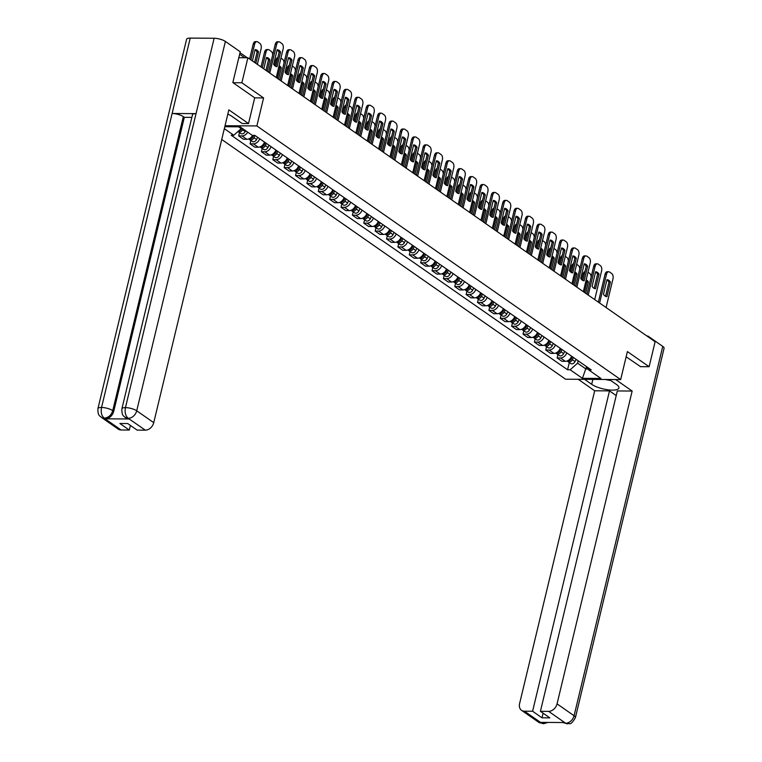 <?xml version="1.0" encoding="UTF-8"?>
<svg xmlns="http://www.w3.org/2000/svg" width="762" height="762" viewBox="0 0 762 762"><rect width="100%" height="100%" fill="white"/><g stroke="black" fill="none" stroke-linecap="round" stroke-linejoin="round"><path stroke-width="1.14" d="M221.732 139.475L565.575 379.209L620.668 379.59L256.87 125.94L263.595 97.927L241.878 82.772L247.879 57.769L655.12 341.719L649.119 366.722L627.393 351.577L620.668 379.59M640.309 366.665L649.119 366.722M241.878 82.772L233.058 82.715M238.801 57.712L247.879 57.769M247.707 132.178A6.239 4.705 124.9 0 1 242.04 135.931L238.677 135.903L243.488 139.255L246.85 139.284A6.239 4.705 -55.1 0 0 252.603 135.369M239.478 132.598L238.677 135.903M259.69 138.741A6.239 4.705 124.9 0 1 253.413 143.856L250.05 143.837L254.87 147.19L258.223 147.209A6.239 4.705 -55.1 0 0 264.5 142.094M250.85 140.532L250.05 143.837M271.062 146.675A6.239 4.705 124.9 0 1 264.785 151.79L261.423 151.762L266.243 155.115L269.596 155.143A6.239 4.705 -55.1 0 0 275.873 150.028M262.223 148.457L261.423 151.762M282.435 154.6A6.239 4.705 124.9 0 1 276.158 159.715L272.796 159.696L277.616 163.049L280.968 163.068A6.239 4.705 -55.1 0 0 287.245 157.953M273.596 156.391L272.796 159.696M293.808 162.535A6.239 4.705 124.9 0 1 287.531 167.65L284.169 167.621L288.988 170.983L292.341 171.002A6.239 4.705 -55.1 0 0 298.618 165.887M284.969 164.316L284.169 167.621M305.181 170.459A6.239 4.705 124.9 0 1 298.904 175.574L295.542 175.555L300.361 178.908L303.724 178.927A6.239 4.705 -55.1 0 0 309.991 173.822M296.342 172.25L295.542 175.555M316.554 178.394A6.239 4.705 124.9 0 1 310.277 183.509L306.924 183.48L311.734 186.842L315.097 186.861A6.239 4.705 -55.1 0 0 321.364 181.747M307.715 180.175L306.924 183.48M327.927 186.319A6.239 4.705 124.9 0 1 321.65 191.433L318.297 191.414L323.107 194.767L326.469 194.796A6.239 4.705 -55.1 0 0 332.737 189.681M319.087 188.109L318.297 191.414M339.3 194.253A6.239 4.705 124.9 0 1 333.023 199.368L329.67 199.339L334.48 202.702L337.842 202.721A6.239 4.705 -55.1 0 0 344.11 197.606M330.46 196.034L329.67 199.339M350.672 202.178A6.239 4.705 124.9 0 1 344.395 207.293L341.043 207.274L345.853 210.626L349.215 210.655A6.239 4.705 -55.1 0 0 355.483 205.54M341.833 203.968L341.043 207.274M362.045 210.112A6.239 4.705 124.9 0 1 355.778 215.227L352.415 215.198L357.226 218.561L360.588 218.58A6.239 4.705 -55.1 0 0 366.855 213.465M353.206 211.893L352.415 215.198M373.418 218.037A6.239 4.705 124.9 0 1 367.151 223.152L363.788 223.133L368.598 226.485L371.961 226.514A6.239 4.705 -55.1 0 0 378.238 221.399M364.579 219.827L363.788 223.133M384.791 225.971A6.239 4.705 124.9 0 1 378.523 231.086L375.161 231.067L379.971 234.42L383.334 234.439A6.239 4.705 -55.1 0 0 389.611 229.324M375.952 227.752L375.161 231.067M396.164 233.905A6.239 4.705 124.9 0 1 389.896 239.011L386.534 238.992L391.344 242.345L394.706 242.373A6.239 4.705 -55.1 0 0 400.983 237.258M387.325 235.687L386.534 238.992M407.537 241.83A6.239 4.705 124.9 0 1 401.269 246.945L397.907 246.926L402.717 250.279L406.079 250.298A6.239 4.705 -55.1 0 0 412.356 245.183M398.697 243.611L397.907 246.926M418.91 249.765A6.239 4.705 124.9 0 1 412.642 254.879L409.28 254.851L414.09 258.204L417.452 258.232A6.239 4.705 -55.1 0 0 423.729 253.117M410.07 251.546L409.28 254.851M430.292 257.689A6.239 4.705 124.9 0 1 424.015 262.804L420.653 262.785L425.463 266.138L428.825 266.157A6.239 4.705 -55.1 0 0 435.102 261.042M421.443 259.471L420.653 262.785M441.665 265.624A6.239 4.705 124.9 0 1 435.388 270.739L432.025 270.71L436.836 274.063L440.198 274.091A6.239 4.705 -55.1 0 0 446.475 268.976M432.816 267.405L432.025 270.71M453.038 273.548A6.239 4.705 124.9 0 1 446.761 278.663L443.398 278.644L448.208 281.997L451.571 282.016A6.239 4.705 -55.1 0 0 457.848 276.901M444.189 275.339L443.398 278.644M464.41 281.483A6.239 4.705 124.9 0 1 458.133 286.598L454.771 286.569L459.581 289.922L462.944 289.951A6.239 4.705 -55.1 0 0 469.221 284.836M455.562 283.264L454.771 286.569M475.783 289.408A6.239 4.705 124.9 0 1 469.506 294.523L466.144 294.503L470.954 297.856L474.316 297.875A6.239 4.705 -55.1 0 0 480.593 292.76M466.935 291.198L466.144 294.503M487.156 297.342A6.239 4.705 124.9 0 1 480.879 302.457L477.517 302.428L482.327 305.791L485.689 305.81A6.239 4.705 -55.1 0 0 491.966 300.695M478.307 299.123L477.517 302.428M498.529 305.267A6.239 4.705 124.9 0 1 492.252 310.382L488.89 310.363L493.7 313.715L497.062 313.734A6.239 4.705 -55.1 0 0 503.339 308.629M489.68 307.057L488.89 310.363M509.902 313.201A6.239 4.705 124.9 0 1 503.625 318.316L500.263 318.287L505.073 321.65L508.435 321.669A6.239 4.705 -55.1 0 0 514.712 316.554M501.053 314.982L500.263 318.287M521.275 321.126A6.239 4.705 124.9 0 1 514.998 326.241L511.635 326.222L516.446 329.575L519.808 329.603A6.239 4.705 -55.1 0 0 526.085 324.488M512.435 322.917L511.635 326.222M532.648 329.06A6.239 4.705 124.9 0 1 526.371 334.175L523.008 334.147L527.818 337.509L531.181 337.528A6.239 4.705 -55.1 0 0 537.458 332.413M523.808 330.841L523.008 334.147M544.02 336.985A6.239 4.705 124.9 0 1 537.743 342.1L534.381 342.081L539.191 345.434L542.554 345.462A6.239 4.705 -55.1 0 0 548.831 340.347M535.181 338.776L534.381 342.081M555.393 344.919A6.239 4.705 124.9 0 1 549.116 350.034L545.754 350.006L550.564 353.368L553.926 353.387A6.239 4.705 -55.1 0 0 560.203 348.272M546.554 346.7L545.754 350.006M566.766 352.844A6.239 4.705 124.9 0 1 560.489 357.959L557.127 357.94L561.937 361.293L565.299 361.321A6.239 4.705 -55.1 0 0 571.576 356.206M557.927 354.635L557.127 357.94M238.63 126.816L241.211 128.626L241.411 127.787M224.79 126.721L240.04 126.825L252.289 135.369L254.879 135.388L591.264 369.932L588.674 369.913L600.923 378.447L582.406 378.323L570.157 369.78L577.596 363.16L585.978 369.008L588.112 369.027M241.211 128.626L233.772 135.245L231.181 135.226L567.566 369.76L570.157 369.78M233.772 135.245L224.323 128.654M225.028 125.72L256.87 125.94M254.698 97.86L263.595 97.927M586.549 366.646L582.406 378.323M578.168 360.797L577.596 363.16M569.3 362.56L567.566 369.76M586.645 366.712L588.674 369.913M275.73 66.361L279.149 52.121A8.468 4.934 -89.6 0 0 277.082 50.054M268.548 72.19L275.234 44.32A4.067 2.362 -89.6 0 1 277.454 41.777L278.882 41.786A4.067 2.362 90.4 0 0 276.673 44.329L275.234 44.32M280.587 52.13A8.468 4.934 -89.6 0 0 277.178 49.74A8.468 4.934 -89.6 0 1 277.178 49.74L273.663 64.294A8.468 4.934 -89.6 0 0 277.063 66.685A8.468 4.934 -89.6 0 1 277.063 66.685L280.587 52.13L279.149 52.121M276.263 77.572L283.159 48.854A4.067 2.362 90.4 0 0 281.873 43.558L279.759 42.081A4.067 2.362 90.4 0 0 278.882 41.786M269.777 73.047L276.673 44.329M241.764 128.026L241.344 128.902A3.391 2.562 124.9 0 1 238.335 131.188M255.822 63.313L258.547 51.978A8.468 4.934 90.4 0 0 255.146 49.587A8.468 4.934 90.4 0 0 255.118 49.587L252.393 60.922M257.356 64.379L261.118 48.701A4.067 2.362 90.4 0 0 259.832 43.405L257.718 41.929A4.067 2.362 90.4 0 0 256.842 41.634A4.067 2.362 90.4 0 0 254.632 44.177L250.869 59.855M241.878 128.111L241.306 129.321A1.629 1.229 124.9 0 1 240.249 130.331M243.002 128.892L242.583 129.759A3.391 2.562 124.9 0 1 238.182 131.693A3.391 2.562 124.9 0 1 237.963 131.512M245.621 130.721L245.202 131.588A3.391 2.562 124.9 0 1 240.811 133.531L238.182 131.693M254.594 62.455L257.108 51.968A8.468 4.934 90.4 0 0 255.041 49.901M249.641 58.998L253.194 44.167A4.067 2.362 -89.6 0 1 255.413 41.624L256.842 41.634M257.108 51.968L258.547 51.978M287.103 74.285L290.522 60.046A8.468 4.934 -89.6 0 0 288.455 57.988M279.921 80.115L286.607 52.245A4.067 2.362 -89.6 0 1 288.827 49.711L290.255 49.721A4.067 2.362 90.4 0 0 288.046 52.254L286.607 52.245M288.465 74.609L288.417 74.609A8.468 4.934 -89.6 0 0 288.465 74.609L291.96 60.055L290.522 60.046M288.436 74.609A8.468 4.934 -89.6 0 1 285.036 72.219L288.531 57.674A8.468 4.934 -89.6 0 1 288.56 57.674A8.468 4.934 -89.6 0 1 291.96 60.055M287.636 85.496L294.532 56.779A4.067 2.362 90.4 0 0 293.246 51.492L291.132 50.016A4.067 2.362 90.4 0 0 290.255 49.721M281.149 80.972L288.046 52.254M298.475 82.22L301.895 67.98A8.468 4.934 -89.6 0 0 299.828 65.913M291.294 88.049L297.98 60.179A4.067 2.362 -89.6 0 1 300.199 57.636L301.628 57.645A4.067 2.362 90.4 0 0 299.418 60.188L297.98 60.179M299.837 82.544L299.79 82.544A8.468 4.934 -89.6 0 0 299.837 82.544L303.333 67.989L301.895 67.98M299.809 82.544A8.468 4.934 -89.6 0 1 296.408 80.153L299.904 65.599A8.468 4.934 -89.6 0 1 299.933 65.599A8.468 4.934 -89.6 0 1 303.333 67.989M299.009 93.431L305.905 64.713A4.067 2.362 90.4 0 0 304.619 59.417L302.504 57.941A4.067 2.362 90.4 0 0 301.628 57.645M292.522 88.906L299.418 60.188M121.891 408.803A8.334 2.515 13.5 0 1 125.454 407.622C124.597 412.385 125.463 415.909 128.064 418.205L125.178 417.414C124.216 416.1 121.634 416.452 121.891 408.803L192.472 114.824A8.334 2.515 13.5 0 1 196.034 113.643L214.132 38.262A8.334 2.515 13.5 0 1 225.39 41.434L240.23 51.778L232.839 82.563L254.708 97.812L248.526 123.568L242.192 123.52L231.839 116.3A15.25 4.601 -166.5 0 0 227.809 114.129M248.526 123.568L228.848 109.842L153.743 422.662A8.134 6.144 124.9 0 1 145.323 430.159L137.112 430.101L127.702 423.539L119.882 423.491L129.283 430.044L121.072 429.987A8.134 6.144 124.9 0 1 118.234 429.12L101.213 417.252A8.134 6.144 -55.1 0 0 104.051 418.119L121.072 429.987M101.213 417.252C100.241 415.938 97.66 416.262 97.927 408.642L186.595 39.281A8.334 2.515 13.5 0 1 190.224 38.1L172.126 113.481A8.334 2.515 13.5 0 1 183.328 116.653L112.747 410.632L113.738 411.318A8.134 6.144 124.9 0 1 105.308 418.805L129.007 418.976A8.134 6.144 124.9 0 1 126.159 418.1L125.178 417.414M214.132 38.262L190.224 38.1M225.39 41.434L136.722 410.794A8.334 2.515 13.5 0 0 125.454 407.622L196.034 113.643L172.126 113.481L101.546 407.46C100.67 412.213 101.527 415.738 104.108 418.043L104.051 418.119M129.283 430.044L130.397 425.425M191.853 117.386L184.309 117.338L113.738 411.318M184.309 117.338L183.328 116.653M592.874 379.4L591.693 384.324A15.25 4.601 -166.5 0 0 607.857 389.792A15.25 4.601 -166.5 0 0 618.915 387.972A15.25 4.601 -166.5 0 0 616.487 384.496L609.343 379.514M591.693 384.324L584.549 379.343M578.215 379.305L594.684 390.792L609.505 390.887L532.6 711.251L524.389 711.194L541.63 723.138L540.706 722.376L564.394 722.547L565.594 723.3M616.22 395.573L609.505 390.887M543.115 713.184L542.001 717.814L549.821 717.861L540.42 711.308L617.334 390.944L632.155 391.049L557.051 703.869L574.072 715.737L662.75 346.377L647.91 336.032L647.776 336.604M615.677 379.562L632.155 391.049M594.684 390.792L519.589 703.612A8.134 6.144 -55.1 0 0 521.541 710.327A8.134 6.144 -55.1 0 0 524.389 711.194M662.75 346.377A8.334 2.515 13.5 0 1 664.073 348.282L575.405 717.642A8.334 2.515 13.5 0 0 574.072 715.737A8.134 6.144 124.9 0 1 565.652 723.233L548.63 711.365A8.134 6.144 -55.1 0 0 557.051 703.869M646.957 336.032L647.91 336.032M540.42 711.308L548.63 711.365M542.001 717.814L532.6 711.251M640.556 366.665L626.145 356.787M544.592 722.405L541.687 723.071M547.916 722.433L543.468 723.738L541.639 723.148M575.405 717.642C570.024 726.9 569.576 722.414 567.404 723.9L565.652 723.233M610.914 380.609L605.218 379.486M253.413 135.379L252.717 136.827A3.391 2.562 124.9 0 1 248.66 138.951M267.195 71.247L269.919 59.912A8.468 4.934 90.4 0 0 266.519 57.521A8.468 4.934 90.4 0 0 266.49 57.521L263.766 68.856M272.672 55.007A4.067 2.362 90.4 0 0 271.205 51.34L269.1 49.863A4.067 2.362 90.4 0 0 268.214 49.568A4.067 2.362 90.4 0 0 266.005 52.111L262.242 67.789M253.575 135.379L252.679 137.255A1.629 1.229 124.9 0 1 251.622 138.265M255.013 135.484L253.956 137.693A3.391 2.562 124.9 0 1 249.555 139.627A3.391 2.562 124.9 0 1 249.022 139.075M257.642 137.312L256.575 139.522A3.391 2.562 124.9 0 1 252.184 141.456L249.555 139.627M265.967 70.39L268.481 59.903A8.468 4.934 90.4 0 0 266.414 57.836M261.014 66.932L264.566 52.092A4.067 2.362 -89.6 0 1 266.786 49.559L268.214 49.568M268.481 59.903L269.919 59.912M265.147 142.551L264.09 144.761A3.391 2.562 124.9 0 1 260.033 146.885M278.568 79.172L281.292 67.837A8.468 4.934 90.4 0 0 279.111 65.722M265.138 142.57L264.976 143.256M284.045 62.932A4.067 2.362 90.4 0 0 282.588 59.265L280.93 58.122M265.271 142.637L264.052 145.18A1.629 1.229 124.9 0 1 262.995 146.19M266.386 143.408L265.328 145.618A3.391 2.562 124.9 0 1 260.928 147.561A3.391 2.562 124.9 0 1 260.394 146.999M269.015 145.247L267.948 147.457A3.391 2.562 124.9 0 1 263.557 149.39L260.928 147.561M277.339 78.315L279.854 67.828A8.468 4.934 90.4 0 0 278.902 66.58M274.625 65.542L275.949 60.027A4.067 2.362 -89.6 0 1 277.854 57.521M279.854 67.828L281.292 67.837M309.858 90.145L313.268 75.914A8.468 4.934 -89.6 0 0 311.201 73.847M302.666 95.974L309.353 68.104A4.067 2.362 -89.6 0 1 311.572 65.57L313.001 65.58A4.067 2.362 90.4 0 0 310.791 68.113L309.353 68.104M311.21 90.468L311.163 90.468A8.468 4.934 -89.6 0 0 311.21 90.468L314.706 75.924L313.268 75.914M311.182 90.468A8.468 4.934 -89.6 0 1 307.781 88.078L311.277 73.533A8.468 4.934 -89.6 0 1 311.306 73.533A8.468 4.934 -89.6 0 1 314.706 75.924M310.382 101.356L317.278 72.638A4.067 2.362 90.4 0 0 315.992 67.351L313.877 65.875A4.067 2.362 90.4 0 0 313.001 65.58M303.895 96.831L310.791 68.113M321.231 98.079L324.641 83.839A8.468 4.934 -89.6 0 0 322.574 81.772M314.039 103.908L320.726 76.038A4.067 2.362 -89.6 0 1 322.945 73.495L324.374 73.504A4.067 2.362 90.4 0 0 322.164 76.048L320.726 76.038M326.079 83.849A8.468 4.934 -89.6 0 0 322.678 81.458A8.468 4.934 -89.6 0 1 322.678 81.458L319.154 96.012A8.468 4.934 -89.6 0 0 322.555 98.403A8.468 4.934 -89.6 0 1 322.555 98.403L326.079 83.849L324.641 83.839M321.755 109.29L328.651 80.572A4.067 2.362 90.4 0 0 327.365 75.276L325.25 73.8A4.067 2.362 90.4 0 0 324.374 73.504M315.268 104.765L322.164 76.048M332.603 106.004L336.013 91.773A8.468 4.934 -89.6 0 0 333.947 89.706M325.412 111.833L332.099 83.963A4.067 2.362 -89.6 0 1 334.318 81.429L335.747 81.439A4.067 2.362 90.4 0 0 333.537 83.982L332.099 83.963M337.452 91.783A8.468 4.934 -89.6 0 0 334.051 89.392A8.468 4.934 -89.6 0 1 334.051 89.392L330.527 103.946A8.468 4.934 -89.6 0 0 333.927 106.328A8.468 4.934 -89.6 0 1 333.927 106.328L337.452 91.783L336.013 91.773M333.127 117.215L340.023 88.497A4.067 2.362 90.4 0 0 338.738 83.21L336.623 81.734A4.067 2.362 90.4 0 0 335.747 81.439M326.641 112.69L333.537 83.982M276.349 151.19L275.463 152.686A3.391 2.562 124.9 0 1 271.405 154.81M289.941 87.106L292.665 75.771A8.468 4.934 90.4 0 0 290.484 73.647M295.418 70.866A4.067 2.362 90.4 0 0 293.961 67.199L292.303 66.046M276.644 150.562L275.425 153.114A1.629 1.229 124.9 0 1 274.368 154.124M277.759 151.343L276.701 153.553A3.391 2.562 124.9 0 1 272.301 155.486A3.391 2.562 124.9 0 1 271.767 154.934M280.387 153.172L279.321 155.381A3.391 2.562 124.9 0 1 274.93 157.315L272.301 155.486M288.712 86.249L291.236 75.762A8.468 4.934 90.4 0 0 290.274 74.505M285.998 73.476L287.322 67.961A4.067 2.362 -89.6 0 1 289.227 65.446M291.236 75.762L292.665 75.771M287.893 158.41L286.836 160.62A3.391 2.562 124.9 0 1 282.778 162.744M301.314 95.031L304.038 83.696A8.468 4.934 90.4 0 0 301.857 81.582M287.884 158.439L287.722 159.125M306.791 78.791A4.067 2.362 90.4 0 0 305.333 75.124L303.676 73.981M288.017 158.496L286.798 161.039A1.629 1.229 124.9 0 1 285.74 162.049M289.131 159.277L288.074 161.477A3.391 2.562 124.9 0 1 283.674 163.42A3.391 2.562 124.9 0 1 283.14 162.858M291.76 161.106L290.693 163.316A3.391 2.562 124.9 0 1 286.302 165.249L283.674 163.42M300.085 94.174L302.609 83.687A8.468 4.934 90.4 0 0 301.647 82.439M297.37 81.401L298.694 75.886A4.067 2.362 -89.6 0 1 300.599 73.381M302.609 83.687L304.038 83.696M299.095 167.049L298.209 168.545A3.391 2.562 124.9 0 1 294.151 170.669M312.687 102.965L315.411 91.63A8.468 4.934 90.4 0 0 313.23 89.506M318.164 86.725A4.067 2.362 90.4 0 0 316.706 83.058L315.049 81.905M299.39 166.421L298.171 168.974A1.629 1.229 124.9 0 1 297.113 169.983M300.504 167.202L299.447 169.412A3.391 2.562 124.9 0 1 295.046 171.345A3.391 2.562 124.9 0 1 294.513 170.793M303.133 169.031L302.066 171.24A3.391 2.562 124.9 0 1 297.675 173.174L295.046 171.345M311.458 102.108L313.982 91.621A8.468 4.934 90.4 0 0 313.02 90.373M308.743 89.335L310.067 83.82A4.067 2.362 -89.6 0 1 311.972 81.305M313.982 91.621L315.411 91.63M343.976 113.938L347.386 99.698A8.468 4.934 -89.6 0 0 345.319 97.631M336.785 119.767L343.472 91.897A4.067 2.362 -89.6 0 1 345.691 89.354L347.12 89.364A4.067 2.362 90.4 0 0 344.91 91.907L343.472 91.897M345.329 114.262L345.281 114.262A8.468 4.934 -89.6 0 0 345.329 114.262L348.825 99.708L347.386 99.698M345.3 114.262A8.468 4.934 -89.6 0 1 341.9 111.871L345.396 97.317A8.468 4.934 -89.6 0 1 345.424 97.317A8.468 4.934 -89.6 0 1 348.825 99.708M344.5 125.149L351.396 96.431A4.067 2.362 90.4 0 0 350.11 91.135L347.996 89.659A4.067 2.362 90.4 0 0 347.12 89.364M338.014 120.625L344.91 91.907M310.639 174.269L309.582 176.479A3.391 2.562 124.9 0 1 305.524 178.603M324.06 110.89L326.784 99.555A8.468 4.934 90.4 0 0 324.602 97.441M310.629 174.298L310.467 174.984M329.536 94.65A4.067 2.362 90.4 0 0 328.079 90.983L326.431 89.84M310.763 174.355L309.543 176.898A1.629 1.229 124.9 0 1 308.486 177.908M311.877 175.136L310.82 177.346A3.391 2.562 124.9 0 1 306.419 179.28A3.391 2.562 124.9 0 1 305.886 178.718M314.506 176.965L313.449 179.175A3.391 2.562 124.9 0 1 309.048 181.108L306.419 179.28M322.831 110.033L325.355 99.546A8.468 4.934 90.4 0 0 324.393 98.298M320.116 97.26L321.44 91.745A4.067 2.362 -89.6 0 1 323.345 89.24M325.355 99.546L326.784 99.555M355.349 121.863L358.759 107.633A8.468 4.934 -89.6 0 0 356.692 105.566M348.158 127.692L354.854 99.832A4.067 2.362 -89.6 0 1 357.064 97.288L358.492 97.298A4.067 2.362 90.4 0 0 356.283 99.841L354.854 99.832M356.702 122.187L356.654 122.187A8.468 4.934 -89.6 0 0 356.702 122.187L360.197 107.642L358.759 107.633M356.683 122.187A8.468 4.934 -89.6 0 1 353.273 119.805L356.768 105.251A8.468 4.934 -89.6 0 1 356.797 105.251A8.468 4.934 -89.6 0 1 360.197 107.642M355.873 133.074L362.769 104.365A4.067 2.362 90.4 0 0 361.493 99.07L359.378 97.593A4.067 2.362 90.4 0 0 358.492 97.298M349.387 128.549L356.283 99.841M321.84 182.909L320.954 184.404A3.391 2.562 124.9 0 1 316.897 186.528M335.432 118.824L338.157 107.49A8.468 4.934 90.4 0 0 335.975 105.375M340.909 102.584A4.067 2.362 90.4 0 0 339.452 98.917L337.804 97.765M322.135 182.28L320.916 184.833A1.629 1.229 124.9 0 1 319.859 185.842M323.25 183.061L322.193 185.271A3.391 2.562 124.9 0 1 317.792 187.204A3.391 2.562 124.9 0 1 317.259 186.652M325.879 184.89L324.822 187.1A3.391 2.562 124.9 0 1 320.421 189.033L317.792 187.204M334.204 117.967L336.728 107.48A8.468 4.934 90.4 0 0 335.766 106.232M331.489 105.194L332.813 99.679A4.067 2.362 -89.6 0 1 334.718 97.165M336.728 107.48L338.157 107.49M366.722 129.797L370.142 115.557A8.468 4.934 -89.6 0 0 368.065 113.49M359.531 135.626L366.227 107.756A4.067 2.362 -89.6 0 1 368.437 105.213L369.875 105.223A4.067 2.362 90.4 0 0 367.655 107.766L366.227 107.756M368.075 130.121L368.027 130.121A8.468 4.934 -89.6 0 0 368.075 130.121L371.57 115.567L370.142 115.557M368.056 130.121A8.468 4.934 -89.6 0 1 364.646 127.73L368.141 113.176A8.468 4.934 -89.6 0 1 368.17 113.176A8.468 4.934 -89.6 0 1 371.57 115.567M367.246 141.008L374.142 112.29A4.067 2.362 90.4 0 0 372.866 106.994L370.751 105.527A4.067 2.362 90.4 0 0 369.875 105.223M360.759 136.484L367.655 107.766M333.385 190.129L332.327 192.338A3.391 2.562 124.9 0 1 328.27 194.462M346.805 126.749L349.529 115.414A8.468 4.934 90.4 0 0 347.348 113.3M333.375 190.157L333.213 190.843M352.282 110.509A4.067 2.362 90.4 0 0 350.825 106.842L349.177 105.699M333.508 190.214L332.289 192.757A1.629 1.229 124.9 0 1 331.232 193.777M334.623 190.995L333.565 193.205A3.391 2.562 124.9 0 1 329.165 195.139A3.391 2.562 124.9 0 1 328.632 194.577M337.252 192.824L336.194 195.034A3.391 2.562 124.9 0 1 331.794 196.967L329.165 195.139M345.577 125.892L348.101 115.405A8.468 4.934 90.4 0 0 347.139 114.157M342.862 113.119L344.186 107.604A4.067 2.362 -89.6 0 1 346.091 105.099M348.101 115.405L349.529 115.414M378.095 137.722L381.514 123.492A8.468 4.934 -89.6 0 0 379.438 121.425M370.904 143.551L377.6 115.691A4.067 2.362 -89.6 0 1 379.809 113.147L381.248 113.157A4.067 2.362 90.4 0 0 379.028 115.7L377.6 115.691M382.943 123.501A8.468 4.934 -89.6 0 0 379.543 121.11A8.468 4.934 -89.6 0 1 379.543 121.11L376.018 135.665A8.468 4.934 -89.6 0 0 379.428 138.046A8.468 4.934 -89.6 0 1 379.428 138.046L382.943 123.501L381.514 123.492M378.619 148.933L385.515 120.225A4.067 2.362 90.4 0 0 384.238 114.929L382.124 113.452A4.067 2.362 90.4 0 0 381.248 113.157M372.132 144.409L379.028 115.7M344.586 198.768L343.7 200.263A3.391 2.562 124.9 0 1 339.642 202.387M358.178 134.684L360.902 123.349A8.468 4.934 90.4 0 0 358.721 121.234M363.655 118.443A4.067 2.362 90.4 0 0 362.198 114.776L360.55 113.624M344.881 198.139L343.662 200.692A1.629 1.229 124.9 0 1 342.605 201.701M345.996 198.92L344.938 201.13A3.391 2.562 124.9 0 1 340.538 203.063A3.391 2.562 124.9 0 1 340.004 202.511M348.625 200.749L347.567 202.959A3.391 2.562 124.9 0 1 343.167 204.892L340.538 203.063M356.949 133.826L359.474 123.339A8.468 4.934 90.4 0 0 358.511 122.091M354.235 121.053L355.559 115.538A4.067 2.362 -89.6 0 1 357.464 113.024M359.474 123.339L360.902 123.349M389.468 145.656L392.887 131.416A8.468 4.934 -89.6 0 0 390.811 129.359M382.276 151.486L388.972 123.615A4.067 2.362 -89.6 0 1 391.182 121.072L392.62 121.082A4.067 2.362 90.4 0 0 390.401 123.625L388.972 123.615M394.316 131.426A8.468 4.934 -89.6 0 0 390.916 129.035A8.468 4.934 -89.6 0 1 390.916 129.035L387.391 143.589A8.468 4.934 -89.6 0 0 390.801 145.98A8.468 4.934 -89.6 0 1 390.801 145.98L394.316 131.426L392.887 131.416M389.992 156.867L396.888 128.149A4.067 2.362 90.4 0 0 395.611 122.853L393.497 121.387A4.067 2.362 90.4 0 0 392.62 121.082M383.505 152.343L390.401 123.625M400.841 153.581L404.26 139.351A8.468 4.934 -89.6 0 0 402.184 137.284M393.649 159.41L400.345 131.55A4.067 2.362 -89.6 0 1 402.555 129.007L403.993 129.016A4.067 2.362 90.4 0 0 401.774 131.559L400.345 131.55M405.689 139.36A8.468 4.934 -89.6 0 0 402.288 136.97A8.468 4.934 -89.6 0 0 402.26 136.97L398.764 151.524A8.468 4.934 -89.6 0 0 402.174 153.914A8.468 4.934 -89.6 0 1 402.174 153.914L405.689 139.36L404.26 139.351M401.374 164.792L408.261 136.084A4.067 2.362 90.4 0 0 406.984 130.788L404.87 129.311A4.067 2.362 90.4 0 0 403.993 129.016M394.878 160.268L401.774 131.559M412.213 161.515L415.633 147.276A8.468 4.934 -89.6 0 0 413.556 145.218M405.022 167.345L411.718 139.475A4.067 2.362 -89.6 0 1 413.928 136.931L415.366 136.941A4.067 2.362 90.4 0 0 413.147 139.484L411.718 139.475M413.566 161.839L413.518 161.839A8.468 4.934 -89.6 0 0 413.566 161.839L417.062 147.285L415.633 147.276M413.547 161.839A8.468 4.934 -89.6 0 1 410.147 159.448L413.633 144.894A8.468 4.934 -89.6 0 1 413.661 144.894A8.468 4.934 -89.6 0 1 417.062 147.285M412.747 172.726L419.633 144.008A4.067 2.362 90.4 0 0 418.357 138.713L416.243 137.246A4.067 2.362 90.4 0 0 415.366 136.941M406.251 168.202L413.147 139.484M423.586 169.44L427.006 155.21A8.468 4.934 -89.6 0 0 424.929 153.143M416.395 175.27L423.091 147.409A4.067 2.362 -89.6 0 1 425.301 144.866L426.739 144.875A4.067 2.362 90.4 0 0 424.52 147.418L423.091 147.409M424.939 169.774L424.891 169.774A8.468 4.934 -89.6 0 0 424.939 169.774L428.435 155.219L427.006 155.21M424.92 169.774A8.468 4.934 -89.6 0 1 421.519 167.383L425.005 152.829A8.468 4.934 -89.6 0 1 425.034 152.829A8.468 4.934 -89.6 0 1 428.435 155.219M424.12 180.651L431.006 151.943A4.067 2.362 90.4 0 0 429.73 146.647L427.615 145.171A4.067 2.362 90.4 0 0 426.739 144.875M417.624 176.127L424.52 147.418M434.959 177.375L438.379 163.135A8.468 4.934 -89.6 0 0 436.302 161.077M427.768 183.204L434.464 155.334A4.067 2.362 -89.6 0 1 436.674 152.8L438.112 152.81A4.067 2.362 90.4 0 0 435.893 155.343L434.464 155.334M439.807 163.144A8.468 4.934 -89.6 0 0 436.407 160.763A8.468 4.934 -89.6 0 1 436.407 160.763L432.892 175.308A8.468 4.934 -89.6 0 0 436.293 177.698A8.468 4.934 -89.6 0 1 436.293 177.698L439.807 163.144L438.379 163.135M435.493 188.585L442.379 159.868A4.067 2.362 90.4 0 0 441.103 154.572L438.988 153.105A4.067 2.362 90.4 0 0 438.112 152.81M428.996 184.061L435.893 155.343M446.332 185.299L449.751 171.069A8.468 4.934 -89.6 0 0 447.675 169.002M439.141 191.138L445.837 163.268A4.067 2.362 -89.6 0 1 448.046 160.725L449.485 160.734A4.067 2.362 90.4 0 0 447.265 163.278L445.837 163.268M451.18 171.079A8.468 4.934 -89.6 0 0 447.78 168.688A8.468 4.934 -89.6 0 1 447.78 168.688L444.265 183.242A8.468 4.934 -89.6 0 0 447.665 185.633A8.468 4.934 -89.6 0 1 447.665 185.633L451.18 171.079L449.751 171.069M446.865 196.51L453.752 167.802A4.067 2.362 90.4 0 0 452.476 162.506L450.361 161.03A4.067 2.362 90.4 0 0 449.485 160.734M440.369 191.995L447.265 163.278M356.13 205.988L355.073 208.197A3.391 2.562 124.9 0 1 351.015 210.322M369.551 142.618L372.275 131.274A8.468 4.934 90.4 0 0 370.094 129.159M356.121 206.016L355.959 206.702M375.028 126.368A4.067 2.362 90.4 0 0 373.57 122.701L371.923 121.558M356.254 206.073L355.035 208.626A1.629 1.229 124.9 0 1 353.978 209.636M357.368 206.854L356.311 209.064A3.391 2.562 124.9 0 1 351.911 210.998A3.391 2.562 124.9 0 1 351.377 210.436M359.997 208.683L358.94 210.893A3.391 2.562 124.9 0 1 354.54 212.827L351.911 210.998M368.322 141.761L370.846 131.264A8.468 4.934 90.4 0 0 369.884 130.016M365.608 128.978L366.932 123.463A4.067 2.362 -89.6 0 1 368.837 120.958M370.846 131.264L372.275 131.274M367.503 213.922L366.446 216.122A3.391 2.562 124.9 0 1 362.388 218.246M380.924 150.543L383.648 139.208A8.468 4.934 90.4 0 0 381.467 137.093M367.494 213.941L367.332 214.627M386.401 134.303A4.067 2.362 90.4 0 0 384.943 130.635L383.296 129.483M367.627 214.008L366.408 216.551A1.629 1.229 124.9 0 1 365.35 217.561M368.751 214.779L367.684 216.989A3.391 2.562 124.9 0 1 363.293 218.923A3.391 2.562 124.9 0 1 362.76 218.37M371.37 216.608L370.313 218.818A3.391 2.562 124.9 0 1 365.912 220.751L363.293 218.923M379.695 149.685L382.219 139.198A8.468 4.934 90.4 0 0 381.257 137.951M376.98 136.912L378.304 131.397A4.067 2.362 -89.6 0 1 380.209 128.883M382.219 139.198L383.648 139.208M378.876 221.847L377.819 224.057A3.391 2.562 124.9 0 1 373.761 226.181M392.297 158.477L395.021 147.133A8.468 4.934 90.4 0 0 392.84 145.018M378.866 221.875L378.704 222.561M397.774 142.237A4.067 2.362 90.4 0 0 396.316 138.57L394.668 137.417M379 221.933L377.781 224.485A1.629 1.229 124.9 0 1 376.723 225.495M380.124 222.714L379.057 224.923A3.391 2.562 124.9 0 1 374.666 226.857A3.391 2.562 124.9 0 1 374.132 226.295M382.743 224.542L381.686 226.752A3.391 2.562 124.9 0 1 377.285 228.686L374.666 226.857M391.068 157.62L393.592 147.123A8.468 4.934 90.4 0 0 392.63 145.875M388.353 144.837L389.677 139.322A4.067 2.362 -89.6 0 1 391.592 136.817M393.592 147.123L395.021 147.133M390.077 230.486L389.192 231.991A3.391 2.562 124.9 0 1 385.134 234.105M403.679 166.402L406.394 155.067A8.468 4.934 90.4 0 0 404.212 152.952M409.146 150.162A4.067 2.362 90.4 0 0 407.689 146.495L406.041 145.342M390.373 229.867L389.153 232.41A1.629 1.229 124.9 0 1 388.096 233.42M391.497 230.638L390.43 232.848A3.391 2.562 124.9 0 1 386.039 234.782A3.391 2.562 124.9 0 1 385.505 234.229M394.116 232.467L393.059 234.677A3.391 2.562 124.9 0 1 388.658 236.611L386.039 234.782M402.441 165.544L404.965 155.057A8.468 4.934 90.4 0 0 404.003 153.81M399.726 152.771L401.05 147.256A4.067 2.362 -89.6 0 1 402.965 144.742M404.965 155.057L406.394 155.067M401.631 237.706L400.564 239.916A3.391 2.562 124.9 0 1 396.507 242.04M415.052 174.336L417.767 162.992A8.468 4.934 90.4 0 0 415.585 160.877M401.612 237.734L401.45 238.42M420.519 158.096A4.067 2.362 90.4 0 0 419.062 154.429L417.414 153.276M401.745 237.792L400.526 240.344A1.629 1.229 124.9 0 1 399.469 241.354M402.869 238.573L401.803 240.782A3.391 2.562 124.9 0 1 397.412 242.716A3.391 2.562 124.9 0 1 396.878 242.164M405.489 240.401L404.432 242.611A3.391 2.562 124.9 0 1 400.031 244.545L397.412 242.716M413.823 173.479L416.338 162.982A8.468 4.934 90.4 0 0 415.376 161.735M411.099 160.696L412.423 155.181A4.067 2.362 -89.6 0 1 414.338 152.676M416.338 162.982L417.767 162.992M412.823 246.345L411.937 247.85A3.391 2.562 124.9 0 1 407.88 249.974M426.425 182.261L429.139 170.926A8.468 4.934 90.4 0 0 426.958 168.812M431.892 166.021A4.067 2.362 90.4 0 0 430.435 162.354L428.787 161.201M413.118 245.726L411.899 248.269A1.629 1.229 124.9 0 1 410.842 249.279M414.242 246.497L413.175 248.707A3.391 2.562 124.9 0 1 408.784 250.641A3.391 2.562 124.9 0 1 408.251 250.088M416.862 248.336L415.804 250.536A3.391 2.562 124.9 0 1 411.404 252.479L408.784 250.641M425.196 181.404L427.711 170.917A8.468 4.934 90.4 0 0 426.758 169.669M422.472 168.631L423.796 163.116A4.067 2.362 -89.6 0 1 425.71 160.601M427.711 170.917L429.139 170.926M457.705 193.234L461.124 178.994A8.468 4.934 -89.6 0 0 459.048 176.936M450.513 199.063L457.21 171.193A4.067 2.362 -89.6 0 1 459.419 168.659L460.858 168.669A4.067 2.362 90.4 0 0 458.638 171.202L457.21 171.193M462.553 179.003A8.468 4.934 -89.6 0 0 459.153 176.622A8.468 4.934 -89.6 0 0 459.124 176.622L455.638 191.167A8.468 4.934 -89.6 0 0 459.038 193.558A8.468 4.934 -89.6 0 1 459.038 193.558L462.553 179.003L461.124 178.994M458.238 204.445L465.125 175.727A4.067 2.362 90.4 0 0 463.848 170.44L461.734 168.964A4.067 2.362 90.4 0 0 460.858 168.669M451.742 199.92L458.638 171.202M424.377 253.565L423.31 255.775A3.391 2.562 124.9 0 1 419.252 257.899M437.798 190.195L440.512 178.86A8.468 4.934 90.4 0 0 438.331 176.736M424.358 253.594L424.196 254.279M443.265 173.955A4.067 2.362 90.4 0 0 441.808 170.288L440.16 169.135M424.501 253.651L423.272 256.203A1.629 1.229 124.9 0 1 422.215 257.213M425.615 254.432L424.548 256.642A3.391 2.562 124.9 0 1 420.157 258.575A3.391 2.562 124.9 0 1 419.624 258.023M428.234 256.261L427.177 258.47A3.391 2.562 124.9 0 1 422.777 260.404L420.157 258.575M436.569 189.338L439.083 178.851A8.468 4.934 90.4 0 0 438.131 177.594M433.845 176.555L435.169 171.04A4.067 2.362 -89.6 0 1 437.083 168.535M439.083 178.851L440.512 178.86M469.078 201.168L472.497 186.928A8.468 4.934 -89.6 0 0 470.43 184.861M461.886 206.997L468.582 179.127A4.067 2.362 -89.6 0 1 470.792 176.584L472.23 176.594A4.067 2.362 90.4 0 0 470.011 179.137L468.582 179.127M470.43 201.492L470.383 201.492A8.468 4.934 -89.6 0 0 470.43 201.492L473.926 186.938L472.497 186.928M470.411 201.492A8.468 4.934 -89.6 0 1 467.011 199.101L470.497 184.547A8.468 4.934 -89.6 0 1 470.525 184.547A8.468 4.934 -89.6 0 1 473.926 186.938M469.611 212.379L476.498 183.661A4.067 2.362 90.4 0 0 475.221 178.365L473.107 176.889A4.067 2.362 90.4 0 0 472.23 176.594M463.115 207.855L470.011 179.137M435.75 261.499L434.683 263.709A3.391 2.562 124.9 0 1 430.625 265.833M449.17 198.12L451.885 186.785A8.468 4.934 90.4 0 0 449.704 184.671M435.731 261.518L435.569 262.204M454.638 181.88A4.067 2.362 90.4 0 0 453.18 178.213L451.533 177.06M435.874 261.585L434.645 264.128A1.629 1.229 124.9 0 1 433.588 265.138M436.988 262.357L435.921 264.566A3.391 2.562 124.9 0 1 431.53 266.5A3.391 2.562 124.9 0 1 430.997 265.948M439.607 264.195L438.55 266.405A3.391 2.562 124.9 0 1 434.149 268.338L431.53 266.5M447.942 197.263L450.456 186.776A8.468 4.934 90.4 0 0 449.504 185.528M445.218 184.49L446.542 178.975A4.067 2.362 -89.6 0 1 448.456 176.47M450.456 186.776L451.885 186.785M480.451 209.093L483.87 194.853A8.468 4.934 -89.6 0 0 481.803 192.796M473.259 214.922L479.955 187.052A4.067 2.362 -89.6 0 1 482.165 184.518L483.603 184.528A4.067 2.362 90.4 0 0 481.384 187.061L479.955 187.052M481.803 209.417L481.755 209.417A8.468 4.934 -89.6 0 0 481.803 209.417L485.299 194.862L483.87 194.853M481.784 209.417A8.468 4.934 -89.6 0 1 478.384 207.026L481.879 192.481A8.468 4.934 -89.6 0 1 481.898 192.481A8.468 4.934 -89.6 0 1 485.299 194.862M480.984 220.304L487.88 191.586A4.067 2.362 90.4 0 0 486.594 186.299L484.48 184.823A4.067 2.362 90.4 0 0 483.603 184.528M474.497 215.779L481.384 187.061M447.123 269.424L446.056 271.634A3.391 2.562 124.9 0 1 441.998 273.758M460.543 206.054L463.258 194.72A8.468 4.934 90.4 0 0 461.077 192.595M447.103 269.453L446.942 270.139M466.02 189.814A4.067 2.362 90.4 0 0 464.553 186.147L462.905 184.995M447.246 269.51L446.018 272.063A1.629 1.229 124.9 0 1 444.96 273.072M448.361 270.291L447.294 272.501A3.391 2.562 124.9 0 1 442.903 274.434A3.391 2.562 124.9 0 1 442.37 273.882M450.98 272.12L449.923 274.33A3.391 2.562 124.9 0 1 445.522 276.263L442.903 274.434M459.315 205.197L461.829 194.71A8.468 4.934 90.4 0 0 460.877 193.453M456.59 192.424L457.914 186.909A4.067 2.362 -89.6 0 1 459.829 184.394M461.829 194.71L463.258 194.72M491.823 217.027L495.243 202.787A8.468 4.934 -89.6 0 0 493.176 200.72M484.642 222.856L491.328 194.986A4.067 2.362 -89.6 0 1 493.538 192.443L494.976 192.453A4.067 2.362 90.4 0 0 492.757 194.996L491.328 194.986M496.672 202.797A8.468 4.934 -89.6 0 0 493.271 200.406A8.468 4.934 -89.6 0 1 493.271 200.406L489.756 214.96A8.468 4.934 -89.6 0 0 493.157 217.351A8.468 4.934 -89.6 0 0 493.185 217.351L496.672 202.797L495.243 202.787M492.357 228.238L499.253 199.52A4.067 2.362 90.4 0 0 497.967 194.224L495.852 192.748A4.067 2.362 90.4 0 0 494.976 192.453M485.87 223.714L492.757 194.996M458.314 278.063L457.429 279.568A3.391 2.562 124.9 0 1 453.371 281.692M471.916 213.979L474.631 202.644A8.468 4.934 90.4 0 0 472.45 200.53M477.393 197.739A4.067 2.362 90.4 0 0 475.926 194.072L474.278 192.929M458.619 277.444L457.39 279.987A1.629 1.229 124.9 0 1 456.333 280.997M459.734 278.216L458.667 280.426A3.391 2.562 124.9 0 1 454.276 282.369A3.391 2.562 124.9 0 1 453.742 281.807M462.353 280.054L461.296 282.264A3.391 2.562 124.9 0 1 456.895 284.197L454.276 282.369M470.687 213.122L473.202 202.635A8.468 4.934 90.4 0 0 472.25 201.387M467.963 200.349L469.287 194.834A4.067 2.362 -89.6 0 1 471.202 192.329M473.202 202.635L474.631 202.644M503.196 224.952L506.616 210.722A8.468 4.934 -89.6 0 0 504.549 208.655M496.014 230.781L502.701 202.911A4.067 2.362 -89.6 0 1 504.92 200.377L506.349 200.387A4.067 2.362 90.4 0 0 504.13 202.921L502.701 202.911M508.044 210.731A8.468 4.934 -89.6 0 0 504.644 208.34A8.468 4.934 -89.6 0 1 504.644 208.34L501.129 222.885A8.468 4.934 -89.6 0 0 504.53 225.276A8.468 4.934 -89.6 0 1 504.53 225.276L508.044 210.731L506.616 210.722M503.73 236.163L510.626 207.445A4.067 2.362 90.4 0 0 509.34 202.159L507.225 200.682A4.067 2.362 90.4 0 0 506.349 200.387M497.243 231.638L504.13 202.921M469.868 285.283L468.801 287.493A3.391 2.562 124.9 0 1 464.744 289.617M483.289 221.913L486.004 210.579A8.468 4.934 90.4 0 0 483.822 208.455M469.849 285.312L469.687 285.998M488.766 205.673A4.067 2.362 90.4 0 0 487.299 202.006L485.651 200.854M469.992 285.369L468.763 287.922A1.629 1.229 124.9 0 1 467.706 288.931M471.107 286.15L470.04 288.36A3.391 2.562 124.9 0 1 465.649 290.293A3.391 2.562 124.9 0 1 465.115 289.741M473.726 287.979L472.669 290.189A3.391 2.562 124.9 0 1 468.268 292.122L465.649 290.293M482.06 221.056L484.575 210.569A8.468 4.934 90.4 0 0 483.622 209.312M479.336 208.283L480.66 202.768A4.067 2.362 -89.6 0 1 482.575 200.254M484.575 210.569L486.004 210.579M514.569 232.886L517.989 218.646A8.468 4.934 -89.6 0 0 515.922 216.579M507.387 238.716L514.074 210.845A4.067 2.362 -89.6 0 1 516.293 208.302L517.722 208.312A4.067 2.362 90.4 0 0 515.503 210.855L514.074 210.845M519.417 218.656A8.468 4.934 -89.6 0 0 516.017 216.265A8.468 4.934 -89.6 0 1 516.017 216.265L512.502 230.819A8.468 4.934 -89.6 0 0 515.903 233.21A8.468 4.934 -89.6 0 1 515.903 233.21L519.417 218.656L517.989 218.646M515.102 244.097L521.999 215.379A4.067 2.362 90.4 0 0 520.713 210.083L518.598 208.607A4.067 2.362 90.4 0 0 517.722 208.312M508.616 239.573L515.503 210.855M481.241 293.218L480.174 295.427A3.391 2.562 124.9 0 1 476.117 297.551M494.662 229.838L497.386 218.504A8.468 4.934 90.4 0 0 495.195 216.389M481.222 293.246L481.06 293.932M500.139 213.598A4.067 2.362 90.4 0 0 498.672 209.931L497.024 208.788M481.365 293.303L480.136 295.847A1.629 1.229 124.9 0 1 479.079 296.856M482.479 294.084L481.422 296.294A3.391 2.562 124.9 0 1 477.022 298.228A3.391 2.562 124.9 0 1 476.488 297.666M485.099 295.913L484.041 298.123A3.391 2.562 124.9 0 1 479.641 300.057L477.022 298.228M493.433 228.981L495.948 218.494A8.468 4.934 90.4 0 0 494.995 217.246M490.709 216.208L492.033 210.693A4.067 2.362 -89.6 0 1 493.947 208.188M495.948 218.494L497.386 218.504M525.942 240.811L529.361 226.581A8.468 4.934 -89.6 0 0 527.294 224.514M518.76 246.64L525.447 218.78A4.067 2.362 -89.6 0 1 527.666 216.237L529.095 216.246A4.067 2.362 90.4 0 0 526.875 218.789L525.447 218.78M527.304 241.135L527.247 241.135A8.468 4.934 -89.6 0 0 527.304 241.135L530.79 226.59L529.361 226.581M527.275 241.135A8.468 4.934 -89.6 0 1 523.875 238.754L527.371 224.199A8.468 4.934 -89.6 0 1 527.39 224.199A8.468 4.934 -89.6 0 1 530.79 226.59M526.475 252.022L533.371 223.314A4.067 2.362 90.4 0 0 532.086 218.018L529.971 216.541A4.067 2.362 90.4 0 0 529.095 216.246M519.989 247.498L526.875 218.789M492.614 301.142L491.547 303.352A3.391 2.562 124.9 0 1 487.49 305.476M506.035 237.773L508.759 226.438A8.468 4.934 90.4 0 0 506.568 224.314M492.595 301.171L492.433 301.857M511.512 221.532A4.067 2.362 90.4 0 0 510.045 217.865L508.397 216.713M492.738 301.228L491.509 303.781A1.629 1.229 124.9 0 1 490.452 304.79M493.852 302.009L492.795 304.219A3.391 2.562 124.9 0 1 488.394 306.153A3.391 2.562 124.9 0 1 487.861 305.6M496.472 303.838L495.414 306.048A3.391 2.562 124.9 0 1 491.014 307.981L488.394 306.153M504.806 236.915L507.321 226.428A8.468 4.934 90.4 0 0 506.368 225.181M502.082 224.142L503.406 218.627A4.067 2.362 -89.6 0 1 505.32 216.113M507.321 226.428L508.759 226.438M537.315 248.745L540.734 234.505A8.468 4.934 -89.6 0 0 538.667 232.439M530.133 254.575L536.819 226.705A4.067 2.362 -89.6 0 1 539.039 224.161L540.468 224.171A4.067 2.362 90.4 0 0 538.248 226.714L536.819 226.705M538.677 249.069L538.62 249.069A8.468 4.934 -89.6 0 0 538.677 249.069L542.163 234.515L540.734 234.505M538.648 249.069A8.468 4.934 -89.6 0 1 535.248 246.678L538.744 232.124A8.468 4.934 -89.6 0 1 538.763 232.124A8.468 4.934 -89.6 0 1 542.163 234.515M537.848 259.956L544.744 231.238A4.067 2.362 90.4 0 0 543.458 225.943L541.344 224.466A4.067 2.362 90.4 0 0 540.468 224.171M531.362 255.432L538.248 226.714M503.806 309.791L502.92 311.287A3.391 2.562 124.9 0 1 498.862 313.411M517.408 245.697L520.132 234.363A8.468 4.934 90.4 0 0 517.941 232.248M522.884 229.457A4.067 2.362 90.4 0 0 521.418 225.79L519.77 224.647M504.111 309.162L502.882 311.706A1.629 1.229 124.9 0 1 501.825 312.715M505.225 309.943L504.168 312.153A3.391 2.562 124.9 0 1 499.767 314.087A3.391 2.562 124.9 0 1 499.234 313.525M507.844 311.772L506.787 313.982A3.391 2.562 124.9 0 1 502.387 315.916L499.767 314.087M516.179 244.84L518.693 234.353A8.468 4.934 90.4 0 0 517.741 233.105M513.455 232.067L514.779 226.552A4.067 2.362 -89.6 0 1 516.693 224.047M518.693 234.353L520.132 234.363M548.688 256.67L552.107 242.44A8.468 4.934 -89.6 0 0 550.04 240.373M541.506 262.499L548.192 234.639A4.067 2.362 -89.6 0 1 550.412 232.096L551.84 232.105A4.067 2.362 90.4 0 0 549.621 234.648L548.192 234.639M550.05 256.994L550.002 256.994A8.468 4.934 -89.6 0 0 550.05 256.994L553.536 242.449L552.107 242.44M550.021 256.994A8.468 4.934 -89.6 0 1 546.621 254.613L550.116 240.059A8.468 4.934 -89.6 0 1 550.135 240.059A8.468 4.934 -89.6 0 1 553.536 242.449M549.221 267.881L556.117 239.173A4.067 2.362 90.4 0 0 554.831 233.877L552.717 232.4A4.067 2.362 90.4 0 0 551.84 232.105M542.734 263.357L549.621 234.648M515.36 317.002L514.293 319.211A3.391 2.562 124.9 0 1 510.235 321.335M528.78 253.632L531.505 242.297A8.468 4.934 90.4 0 0 529.314 240.182M515.35 317.03L515.179 317.716M534.257 237.392A4.067 2.362 90.4 0 0 532.79 233.724L531.143 232.572M515.483 317.087L514.255 319.64A1.629 1.229 124.9 0 1 513.197 320.65M516.598 317.868L515.541 320.078A3.391 2.562 124.9 0 1 511.14 322.012A3.391 2.562 124.9 0 1 510.607 321.459M519.227 319.697L518.16 321.907A3.391 2.562 124.9 0 1 513.759 323.84L511.14 322.012M527.552 252.774L530.066 242.287A8.468 4.934 90.4 0 0 529.114 241.04M524.827 240.001L526.151 234.486A4.067 2.362 -89.6 0 1 528.066 231.972M530.066 242.287L531.505 242.297M560.06 264.605L563.48 250.365A8.468 4.934 -89.6 0 0 561.413 248.298M552.879 270.434L559.565 242.564A4.067 2.362 -89.6 0 1 561.784 240.02L563.213 240.03A4.067 2.362 90.4 0 0 561.003 242.573L559.565 242.564M564.909 250.374A8.468 4.934 -89.6 0 0 561.508 247.983A8.468 4.934 -89.6 0 1 561.508 247.983L557.994 262.538A8.468 4.934 -89.6 0 0 561.394 264.928A8.468 4.934 -89.6 0 1 561.394 264.928L564.909 250.374L563.48 250.365M560.594 275.815L567.49 247.098A4.067 2.362 90.4 0 0 566.204 241.802L564.09 240.335A4.067 2.362 90.4 0 0 563.213 240.03M554.107 271.291L561.003 242.573M526.552 325.65L525.675 327.146A3.391 2.562 124.9 0 1 521.608 329.27M540.153 261.557L542.877 250.222A8.468 4.934 90.4 0 0 540.687 248.107M545.63 245.316A4.067 2.362 90.4 0 0 544.163 241.649L542.515 240.506M526.856 325.022L525.628 327.574A1.629 1.229 124.9 0 1 524.57 328.584M527.971 325.803L526.913 328.012A3.391 2.562 124.9 0 1 522.513 329.946A3.391 2.562 124.9 0 1 521.98 329.384M530.6 327.631L529.533 329.841A3.391 2.562 124.9 0 1 525.142 331.775L522.513 329.946M538.924 260.699L541.439 250.212A8.468 4.934 90.4 0 0 540.487 248.964M536.2 247.926L537.524 242.411A4.067 2.362 -89.6 0 1 539.439 239.906M541.439 250.212L542.877 250.222M571.433 272.529L574.853 258.299A8.468 4.934 -89.6 0 0 572.786 256.232M564.251 278.359L570.938 250.498A4.067 2.362 -89.6 0 1 573.157 247.955L574.586 247.964A4.067 2.362 90.4 0 0 572.376 250.507L570.938 250.498M576.291 258.308A8.468 4.934 -89.6 0 0 572.881 255.918A8.468 4.934 -89.6 0 1 572.881 255.918L569.366 270.472A8.468 4.934 -89.6 0 0 572.767 272.853A8.468 4.934 -89.6 0 1 572.767 272.853L576.291 258.308L574.853 258.299M571.967 283.74L578.863 255.032A4.067 2.362 90.4 0 0 577.577 249.736L575.462 248.26A4.067 2.362 90.4 0 0 574.586 247.964M565.48 279.216L572.376 250.507M538.105 332.861L537.048 335.07A3.391 2.562 124.9 0 1 532.981 337.195M551.526 269.491L554.25 258.156A8.468 4.934 90.4 0 0 552.069 256.042M538.096 332.889L537.924 333.575M557.003 253.251A4.067 2.362 90.4 0 0 555.536 249.584L553.888 248.431M538.229 332.956L537 335.499A1.629 1.229 124.9 0 1 535.943 336.509M539.344 333.727L538.286 335.937A3.391 2.562 124.9 0 1 533.886 337.871A3.391 2.562 124.9 0 1 533.352 337.318M541.972 335.556L540.906 337.766A3.391 2.562 124.9 0 1 536.515 339.7L533.886 337.871M550.297 268.634L552.812 258.147A8.468 4.934 90.4 0 0 551.859 256.899M547.573 255.861L548.897 250.346A4.067 2.362 -89.6 0 1 550.812 247.831M552.812 258.147L554.25 258.156M582.806 280.464L586.226 266.224A8.468 4.934 -89.6 0 0 584.159 264.166M575.624 286.293L582.311 258.423A4.067 2.362 -89.6 0 1 584.53 255.88L585.959 255.889A4.067 2.362 90.4 0 0 583.749 258.432L582.311 258.423M584.168 280.787L584.121 280.787A8.468 4.934 -89.6 0 0 584.168 280.787L587.664 266.233L586.226 266.224M584.14 280.787A8.468 4.934 -89.6 0 1 580.739 278.397L584.235 263.843A8.468 4.934 -89.6 0 1 584.254 263.843A8.468 4.934 -89.6 0 1 587.664 266.233M583.34 291.675L590.236 262.957A4.067 2.362 90.4 0 0 588.95 257.661L586.835 256.194A4.067 2.362 90.4 0 0 585.959 255.889M576.853 287.15L583.749 258.432M549.478 340.795L548.421 343.005A3.391 2.562 124.9 0 1 544.354 345.129M562.899 277.425L565.623 266.081A8.468 4.934 90.4 0 0 563.442 263.966M549.469 340.824L549.297 341.509M568.376 261.175A4.067 2.362 90.4 0 0 566.909 257.508L565.261 256.365M549.602 340.881L548.373 343.433A1.629 1.229 124.9 0 1 547.316 344.443M550.716 341.662L549.659 343.872A3.391 2.562 124.9 0 1 545.259 345.805A3.391 2.562 124.9 0 1 544.725 345.243M553.345 343.491L552.279 345.7A3.391 2.562 124.9 0 1 547.888 347.634L545.259 345.805M561.67 276.568L564.185 266.071A8.468 4.934 90.4 0 0 563.232 264.824M558.946 263.785L560.27 258.27A4.067 2.362 -89.6 0 1 562.185 255.765M564.185 266.071L565.623 266.081M594.179 288.388L597.598 274.158A8.468 4.934 -89.6 0 0 595.532 272.091M586.997 294.218L593.684 266.357A4.067 2.362 -89.6 0 1 595.903 263.814L597.332 263.823A4.067 2.362 90.4 0 0 595.122 266.367L593.684 266.357M595.541 288.722L595.493 288.712A8.468 4.934 -89.6 0 0 595.541 288.722L599.037 274.168L597.598 274.158M595.513 288.722A8.468 4.934 -89.6 0 1 592.112 286.331L595.608 271.777A8.468 4.934 -89.6 0 1 595.627 271.777A8.468 4.934 -89.6 0 1 599.037 274.168M594.712 299.599L601.609 270.891A4.067 2.362 90.4 0 0 600.323 265.595L598.208 264.119A4.067 2.362 90.4 0 0 597.332 263.823M588.226 295.075L595.122 266.367M560.851 348.729L559.794 350.93A3.391 2.562 124.9 0 1 555.727 353.054M574.272 285.35L576.996 274.015A8.468 4.934 90.4 0 0 574.815 271.901M560.842 348.748L560.67 349.434M579.749 269.11A4.067 2.362 90.4 0 0 578.282 265.443L576.634 264.29M560.975 348.815L559.746 351.358A1.629 1.229 124.9 0 1 558.698 352.368M562.089 349.587L561.032 351.796A3.391 2.562 124.9 0 1 556.631 353.73A3.391 2.562 124.9 0 1 556.098 353.177M564.718 351.415L563.651 353.625A3.391 2.562 124.9 0 1 559.26 355.559L556.631 353.73M573.043 284.493L575.558 274.006A8.468 4.934 90.4 0 0 574.605 272.758M570.319 271.72L571.643 266.205A4.067 2.362 -89.6 0 1 573.557 263.69M575.558 274.006L576.996 274.015M605.552 296.323L608.971 282.083A8.468 4.934 -89.6 0 0 606.904 280.025M598.37 302.152L605.057 274.282A4.067 2.362 -89.6 0 1 607.276 271.739L608.705 271.748A4.067 2.362 90.4 0 0 606.495 274.291L605.057 274.282M606.914 296.647L606.866 296.647A8.468 4.934 -89.6 0 0 606.914 296.647L610.41 282.092L608.971 282.083M606.885 296.647A8.468 4.934 -89.6 0 1 603.485 294.256L606.981 279.702A8.468 4.934 -89.6 0 1 607 279.711A8.468 4.934 -89.6 0 1 610.41 282.092M606.085 307.534L612.981 278.816A4.067 2.362 90.4 0 0 611.696 273.52L609.581 272.053A4.067 2.362 90.4 0 0 608.705 271.748M599.599 303.009L606.495 274.291M572.043 357.368L571.167 358.864A3.391 2.562 124.9 0 1 567.109 360.988M585.645 293.284L588.369 281.94A8.468 4.934 90.4 0 0 586.188 279.825M591.122 277.044A4.067 2.362 90.4 0 0 589.655 273.377L588.007 272.225M572.348 356.74L571.129 359.293A1.629 1.229 124.9 0 1 570.071 360.302M573.462 357.521L572.405 359.731A3.391 2.562 124.9 0 1 568.004 361.664A3.391 2.562 124.9 0 1 567.471 361.102M576.091 359.35L575.024 361.559A3.391 2.562 124.9 0 1 570.633 363.493L568.004 361.664M584.416 292.427L586.931 281.93A8.468 4.934 90.4 0 0 585.978 280.683M581.692 279.644L583.016 274.13A4.067 2.362 -89.6 0 1 584.93 271.624M586.931 281.93L588.369 281.94M553.926 353.387L549.116 350.034M542.554 345.462L537.743 342.1M531.181 337.528L526.371 334.175M519.808 329.603L514.998 326.241M508.435 321.669L503.625 318.316M497.062 313.734L492.252 310.382M485.689 305.81L480.879 302.457M474.316 297.875L469.506 294.523M462.944 289.951L458.133 286.598M451.571 282.016L446.761 278.663M440.198 274.091L435.388 270.739M428.825 266.157L424.015 262.804M417.452 258.232L412.642 254.879M406.079 250.298L401.269 246.945M394.706 242.373L389.896 239.011M383.334 234.439L378.523 231.086M371.961 226.514L367.151 223.152M360.588 218.58L355.778 215.227M349.215 210.655L344.395 207.293M337.842 202.721L333.023 199.368M326.469 194.796L321.65 191.433M315.097 186.861L310.277 183.509M303.724 178.927L298.904 175.574M292.341 171.002L287.531 167.65M280.968 163.068L276.158 159.715M269.596 155.143L264.785 151.79M258.223 147.209L253.413 143.856M246.85 139.284L242.04 135.931M565.299 361.321L560.489 357.959M244.707 57.75L239.639 54.216M245.202 131.588L242.583 129.759M253.194 44.167L254.632 44.177M105.308 418.805L104.108 418.052M145.323 430.159L128.073 418.214M128.016 418.29L129.007 418.976M128.292 418.29A8.134 6.144 124.9 0 0 136.722 410.794L153.743 422.662M97.927 408.642A8.334 2.515 13.5 0 1 101.546 407.46A8.334 2.515 13.5 0 1 112.747 410.632C111.338 415.166 108.537 417.662 104.327 418.119M543.439 723.738L538.572 722.195A8.134 6.144 -55.1 0 0 541.411 723.062M562.804 722.528L565.375 723.233M252.717 136.827L252.003 136.331M256.575 139.522L253.956 137.693M264.566 52.092L266.005 52.111M264.09 144.761L263.376 144.266M267.948 147.457L265.328 145.618M275.949 60.027L277.254 60.036M275.463 152.686L274.749 152.19M279.321 155.381L276.701 153.553M287.322 67.961L288.627 67.961M286.836 160.62L286.121 160.125M290.693 163.316L288.074 161.477M298.694 75.886L299.999 75.895M298.209 168.545L297.494 168.05M302.066 171.24L299.447 169.412M310.067 83.82L311.372 83.83M309.582 176.479L308.867 175.984M313.449 179.175L310.82 177.346M321.44 91.745L322.745 91.754M320.954 184.404L320.24 183.909M324.822 187.1L322.193 185.271M332.813 99.679L334.118 99.689M332.327 192.338L331.613 191.843M336.194 195.034L333.565 193.205M344.186 107.604L345.491 107.613M343.7 200.263L342.986 199.768M347.567 202.959L344.938 201.13M355.559 115.538L356.864 115.548M355.073 208.197L354.359 207.702M358.94 210.893L356.311 209.064M366.932 123.463L368.237 123.473M366.446 216.122L365.731 215.627M370.313 218.818L367.684 216.989M378.304 131.397L379.609 131.407M377.819 224.057L377.104 223.561M381.686 226.752L379.057 224.923M389.677 139.322L390.982 139.332M389.192 231.991L388.477 231.496M393.059 234.677L390.43 232.848M401.05 147.256L402.355 147.266M400.564 239.916L399.86 239.42M404.432 242.611L401.803 240.782M412.423 155.181L413.728 155.191M411.937 247.85L411.232 247.355M415.804 250.536L413.175 248.707M423.796 163.116L425.101 163.125M423.31 255.775L422.605 255.28M427.177 258.47L424.548 256.642M435.169 171.04L436.474 171.05M434.683 263.709L433.978 263.214M438.55 266.405L435.921 264.566M446.542 178.975L447.846 178.984M446.056 271.634L445.351 271.139M449.923 274.33L447.294 272.501M457.914 186.909L459.219 186.909M457.429 279.568L456.724 279.073M461.296 282.264L458.667 280.426M469.287 194.834L470.592 194.843M468.801 287.493L468.097 286.998M472.669 290.189L470.04 288.36M480.66 202.768L481.965 202.778M480.174 295.427L479.469 294.932M484.041 298.123L481.422 296.294M492.033 210.693L493.338 210.703M491.547 303.352L490.842 302.857M495.414 306.048L492.795 304.219M503.406 218.627L504.711 218.637M502.92 311.287L502.215 310.791M506.787 313.982L504.168 312.153M514.779 226.552L516.084 226.562M514.293 319.211L513.588 318.716M518.16 321.907L515.541 320.078M526.151 234.486L527.456 234.496M525.675 327.146L524.961 326.65M529.533 329.841L526.913 328.012M537.524 242.411L538.839 242.421M537.048 335.07L536.334 334.575M540.906 337.766L538.286 335.937M548.897 250.346L550.212 250.355M548.421 343.005L547.707 342.509M552.279 345.7L549.659 343.872M560.27 258.27L561.584 258.28M559.794 350.93L559.079 350.434M563.651 353.625L561.032 351.796M571.643 266.205L572.957 266.214M571.167 358.864L570.452 358.369M575.024 361.559L572.405 359.731M583.016 274.13L584.33 274.139M240.011 52.692L247.288 57.769M521.541 710.327L538.572 722.195M567.376 723.9L562.537 722.357"/></g></svg>
